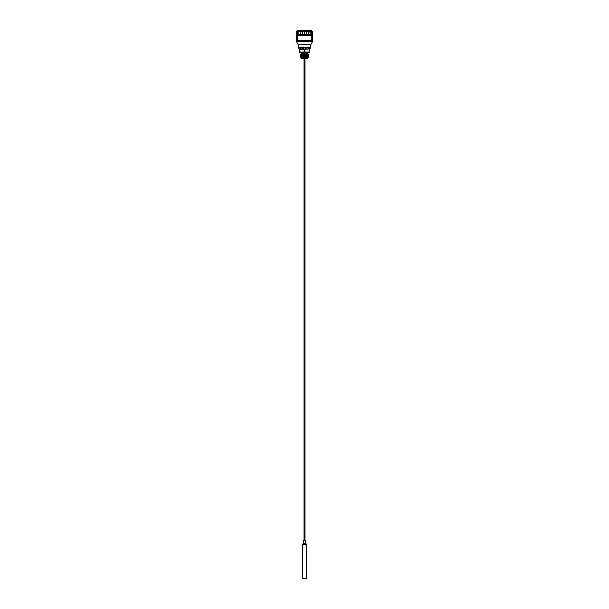 <?xml version="1.0" encoding="UTF-8"?>
<svg xmlns="http://www.w3.org/2000/svg" width="609" height="609" viewBox="0 0 609 609"><rect width="100%" height="100%" fill="white"/><g stroke="black" fill="none" stroke-linecap="round" stroke-linejoin="round"><path stroke-width="0.91" d="M301.12 57.771L308.154 57.535L300.96 57.315L307.043 57.01M301.957 57.018L308.344 56.614L301.767 56.348M301.957 56.485L307.043 55.944M301.957 55.944L307.043 55.404M301.957 55.411L307.043 54.871M301.957 54.879L307.043 54.338M301.957 54.346L308.047 54.445L300.953 54.247M300.656 54.209L306.723 54.026M305.771 57.315C306.807 57.276 306.86 57.254 305.924 57.246L308.299 57.216L305.771 57.315C299.605 57.459 299.491 57.611 305.421 57.771M304.508 56.279L308.207 56.568L300.656 56.881L308.344 56.614L300.793 56.926L304.492 57.216M304.508 55.739L308.207 56.028L300.656 56.348L308.344 56.081L300.793 56.393L304.492 56.683M304.508 55.206L308.207 55.495L300.656 55.807L308.04 55.579M304.508 54.673L308.207 54.962L300.656 55.274L308.344 55.008L300.793 55.32L304.5 55.609M304.508 54.14L308.207 54.429L300.656 54.741L308.344 54.475L300.793 54.787L304.5 55.076M307.743 57.512L308.169 57.543L307.705 58.35L301.295 58.35L300.945 57.748L308.04 57.353L301.721 57.672M300.701 54.14L308.07 53.752L301.006 53.676L307.948 53.721L305.672 53.98M308.07 53.752L300.793 54.254L304.492 54.544M300.96 57.619L308.299 57.079L301.957 57.276M305.436 53.721L301.957 54.072M308.04 54.27L301.957 54.604M307.043 54.612L301.957 55.137M307.043 55.145L301.957 55.678M307.043 55.678L300.96 56.142L303.13 56.241M307.043 56.211L301.957 56.744M304.508 56.812L308.04 56.941M304.728 57.353L308.169 57.543M306.464 53.942L304.492 54.011M305.87 54.041L300.701 54.673M308.299 54.544L300.96 54.947M308.299 55.076L300.701 55.739M300.701 56.279L301.524 55.822L308.299 55.609L300.96 56.02L304.5 56.15M308.299 56.15L300.701 56.812M307.043 56.751L300.709 57.337M307.043 57.284L308.299 57.216M306.738 54.026L308.154 53.98M304.165 49.04L304.272 52.016L304.728 52.016L304.728 49.215L309.532 49.04L309.821 52.016L309.821 49.215L310.514 47.692L298.486 47.692L299.179 49.215L299.179 52.016L299.468 49.04L304.165 49.04C302.171 47.555 300.61 47.555 299.468 49.04M304.728 49.215L309.532 49.04C308.39 47.555 306.829 47.555 304.835 49.04M309.585 52.519L299.415 52.519M308.299 52.755L300.701 52.755M309.821 52.412L299.179 52.412M309.585 52.016L304.728 52.016M304.272 52.016L299.415 52.016M304.188 57.649L302.802 57.649M310.514 47.692L310.803 47.19L298.197 47.19L298.486 47.692M302.627 578.55L306.373 578.55L302.399 578.322L302.399 544.804L302.703 544.073L306.297 544.073L306.601 544.804L302.399 544.804M303.602 543.167L305.398 543.167L303.602 543.167L302.703 544.073M303.739 542.847L303.739 540.259L305.261 540.259L305.261 542.847M303.739 540.259L305.261 540.259M304.964 540.153L304.964 57.649M297.573 40.339L297.443 35.391L297.573 40.339L311.557 40.43L297.443 40.43M297.573 35.482L311.557 35.391L311.557 40.43M297.443 35.391L311.557 35.391M311.427 40.339L311.427 35.482M310.803 47.19L310.803 44.594L298.197 44.594L298.197 47.19M297.595 35.482L297.595 40.339M311.405 35.482L311.405 40.339M312.531 31.668L311.405 30.45L312.531 31.668L312.592 34.667L296.408 34.675L296.743 31.668L297.542 31.668L297.398 34.051L296.575 34.051M310.803 44.594L312.592 41.496L296.408 41.496L298.197 44.594M304.561 30.663L308.07 30.45L308.603 34.051L306.624 34.051L306.35 30.45M308.116 30.572L310.689 30.45L311.458 31.668L311.602 34.051L310.301 34.051L309.555 30.45M304.607 30.61L305.984 31.135L306.068 30.572M297.542 31.668L298.311 30.45L299.384 30.572M297.398 34.051L297.489 34.667L300.397 34.051L300.93 30.45L302.627 30.572M297.116 31.135L297.481 30.61M297.154 30.724L296.469 31.668L296.408 34.667L296.629 31.721L297.595 30.45L296.743 31.668M304.66 30.572L306.091 30.45M305.063 31.135L306.426 31.135L306.593 34.667L304.5 34.667L304.226 30.45L302.65 30.45L302.407 34.667L300.458 34.667L300.968 30.61L302.62 30.61M311.458 31.668L310.179 31.668M308.519 31.668L306.578 31.668M300.481 31.668L298.821 31.668L299.445 30.45L300.93 30.45M298.699 34.051L298.821 31.668M312.257 31.668L312.318 34.667L312.105 31.721L310.788 30.61M304.5 34.051L302.376 34.051M304.5 31.668L302.422 31.668M311.602 34.051L311.511 34.667L312.318 34.667M308.603 34.051L308.542 34.667L310.225 34.667L310.301 34.051M306.593 34.667L306.624 34.051M300.397 34.051L300.458 34.667M302.422 31.721L300.564 31.721M298.821 31.721L297.679 31.721L297.489 34.667M299.362 30.61L298.38 30.61L297.679 31.721M306.54 31.721L304.5 31.721M312.105 31.721L311.458 31.721M308.131 30.61L309.494 30.61L310.065 31.721L308.519 31.721M298.311 30.45L297.595 30.45M310.065 31.721L310.225 34.667M310.689 30.45L311.405 30.45M301.425 30.45L302.65 30.45M308.07 30.45L308.854 30.45M304.5 56.949L301.767 56.881M304.508 55.876L301.767 55.807M304.508 55.343L301.767 55.274M304.508 54.81L301.767 54.741M304.508 54.277L301.767 54.209M307.233 57.147L304.492 57.079M307.233 56.614L304.492 56.546M307.233 56.081L304.492 56.013M307.233 55.541L304.492 55.472M307.233 55.008L304.492 54.939M307.233 54.475L304.492 54.407M304.272 49.215L299.415 49.215M306.373 578.55L302.399 578.322M301.052 53.097L301.052 53.676M307.948 53.097L307.948 53.676M306.601 578.322L306.601 544.804M305.398 543.167L306.297 544.073M304.036 540.114L304.036 58.35M296.408 34.675L296.408 41.496M312.592 34.675L312.592 41.496"/></g></svg>
